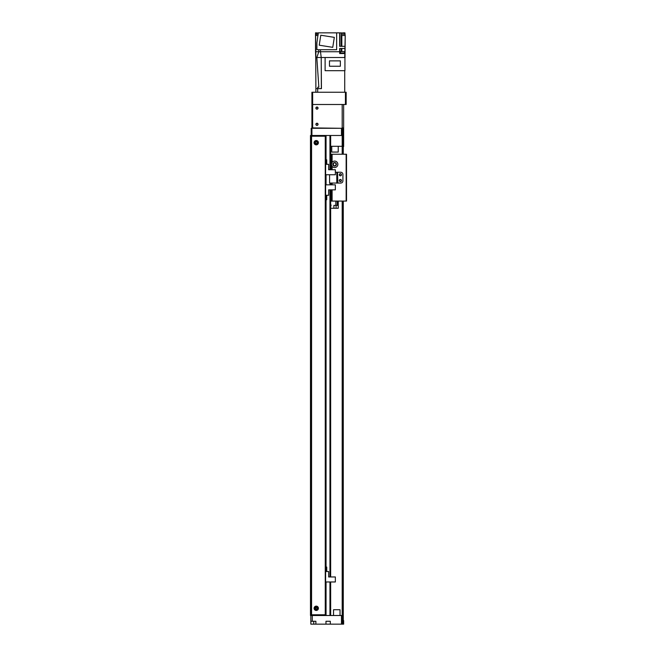 <?xml version="1.0" encoding="UTF-8"?>
<svg xmlns="http://www.w3.org/2000/svg" width="657" height="657" viewBox="0 0 657 657"><rect width="100%" height="100%" fill="white"/><g stroke="black" fill="none" stroke-linecap="round" stroke-linejoin="round"><path stroke-width="0.99" d="M316.608 607.487L315.426 607.955L316.608 607.487M315.426 608.637L316.608 609.105L315.426 608.637M317.134 142.692A0.887 0.887 0 0 1 315.803 143.456A0.887 0.887 0 0 1 315.803 141.92A0.887 0.887 0 0 1 317.134 142.692M317.134 608.292A0.887 0.887 0 0 1 315.803 609.064A0.887 0.887 0 0 1 315.803 607.528A0.887 0.887 0 0 1 317.134 608.292M329.945 581.971L329.945 615.502L326.053 615.502L326.053 581.971L326.053 587.013L325.617 587.013M325.182 614.78L325.182 615.502L324.607 615.502L324.607 614.78M323.737 614.78L323.737 615.502L323.17 615.502L323.17 614.78M322.3 614.78L322.3 615.502L310.482 615.502L310.482 135.482L322.3 135.482L322.3 136.204M323.17 136.204L323.17 135.482L323.737 135.482L323.737 136.204M324.607 136.204L324.607 135.482L325.182 135.482L325.182 136.204M326.053 164.299L326.053 135.482L329.945 135.482L329.945 169.736M341.476 135.482L342.19 135.482L342.19 128.279L341.476 128.279L341.476 135.482L311.919 135.482L311.919 136.204M311.919 614.78L311.919 615.502M322.735 135.482L322.735 136.204M322.735 614.78L322.735 615.502M324.172 135.482L324.172 136.204M324.172 614.78L324.172 615.502M325.617 135.482L325.617 615.502M330.66 135.482L330.66 169.736M330.66 183.057L330.66 184.839M330.66 189.848L330.66 576.961M330.66 581.971L330.66 615.502M342.19 615.502L341.476 615.502L341.476 624.15L342.19 624.15L342.19 201.075L342.19 624.15L342.19 201.075L342.19 624.15L343.636 624.15L343.636 622.992M312.28 621.267L315.886 621.267L315.886 624.15L310.843 624.15L310.843 621.267L312.28 621.267L312.28 615.502L341.476 615.502M315.886 624.15L325.979 624.15L325.979 621.267L330.299 621.267L330.299 624.15L341.476 624.15M330.299 624.15L325.979 624.15M310.843 621.267L310.843 615.502M311.204 135.482L311.919 135.482L311.919 128.279L311.204 128.279L311.204 135.482M342.19 135.482L342.19 146.297L330.66 146.297M311.919 104.496L346.157 104.496L346.157 92.243L311.919 92.243L311.919 128.279L341.476 128.279M340.03 128.279L313.364 127.918A0.723 0.723 0 0 1 312.642 127.195L312.642 105.21A0.723 0.723 0 0 1 313.364 104.496L342.19 104.496L342.19 127.918L343.636 127.918L343.636 104.496M312.642 128.279L312.642 92.243M317.857 124.313A0.887 0.887 0 0 0 316.526 123.549A0.887 0.887 0 0 0 316.526 125.076A0.887 0.887 0 0 0 317.857 124.313M317.857 108.093A0.887 0.887 0 0 0 316.526 107.329A0.887 0.887 0 0 0 316.526 108.865A0.887 0.887 0 0 0 317.857 108.093M345.434 92.243L345.434 104.496M338.232 146.297L338.232 152.063L331.744 152.063L331.744 146.297L331.744 152.063M333.542 615.502L333.542 609.737L340.03 609.737L340.03 615.502M317.692 92.243L317.692 88.638L315.886 88.638L315.886 92.243M317.692 88.638L321.437 88.638L321.216 57.496L320.493 51.731L318.809 51.731L316.822 57.496L345.007 57.496L345.221 35.519L344.933 48.487L339.669 48.487L339.669 51.731L320.493 51.731L320.493 49.718M320.205 88.638L321.355 88.638L321.216 57.496L321.437 88.638M315.886 88.638L315.738 57.496L316.822 57.496L315.886 57.496L315.524 32.85L315.524 51.731L318.809 51.731L315.672 51.731M315.672 32.85L318.259 32.998M318.473 32.85L336.647 32.85L336.647 49.718L316.896 49.718L316.896 42.812L318.259 32.85M336.647 32.85L339.669 32.85L339.669 46.327L344.933 46.327M342.938 32.998L339.669 32.85M342.938 32.85L344.933 32.85L344.933 34.221M345.106 35.519L344.933 32.85M344.72 70.693L344.72 92.243M344.72 57.496L344.933 51.731L344.72 57.496L344.868 53.537L339.669 53.537L339.669 51.731M318.801 49.718L318.801 51.731M315.672 35.519L318.054 35.519M318.259 34.221L316.099 34.221L316.099 35.519M318.448 32.998L316.641 32.998L316.641 34.221M332.746 47.337L319.22 45.193L320.797 35.232L334.323 37.367L332.746 47.337M341.328 35.519L341.328 32.85M341.821 46.327L341.821 35.519L341.279 35.519L341.279 46.327M341.821 35.519L344.933 35.519M344.868 53.537L344.933 48.487M344.605 53.537L344.605 53.028L340.359 53.028L340.359 53.537M344.498 53.028L344.498 51.591L340.466 51.591L340.466 53.028M345.106 34.221L341.328 34.221M344.564 34.221L344.564 32.998L341.328 32.998M325.116 57.496L325.116 70.693L344.933 70.693L344.933 57.496M329.469 60.871L340.359 60.871L340.359 66.242L329.469 66.242L329.469 60.871M317.791 88.638L317.758 87.192L318.85 87.192L316.822 57.496M318.85 87.192L317.758 87.192M316.247 140.532A2.16 2.16 0 0 1 318.119 143.776A2.16 2.16 0 0 1 314.375 143.776A2.16 2.16 0 0 1 316.247 140.532M316.247 141.427A1.265 1.265 0 0 1 317.339 143.325A1.265 1.265 0 0 1 315.155 143.325A1.265 1.265 0 0 1 316.247 141.427M316.247 606.132A2.16 2.16 0 0 1 318.119 609.376A2.16 2.16 0 0 1 314.375 609.376A2.16 2.16 0 0 1 316.247 606.132M316.247 607.035A1.265 1.265 0 0 1 317.339 608.924A1.265 1.265 0 0 1 315.155 608.924A1.265 1.265 0 0 1 316.247 607.035M325.617 614.78L311.204 614.78L311.204 136.204L325.617 136.204M335.349 172.241L337.509 172.241L337.509 183.057L340.753 183.057A2.16 2.16 0 0 0 342.913 180.889A2.16 2.16 0 0 1 340.753 183.057L329.584 183.057L329.584 174.746M342.913 180.889L342.913 174.401A2.16 2.16 0 0 0 340.753 172.241A2.16 2.16 0 0 1 342.913 174.401L342.913 180.889M340.392 173.686A1.084 1.084 0 0 1 341.328 175.304A1.084 1.084 0 0 1 339.455 175.304A1.084 1.084 0 0 1 340.392 173.686M340.392 179.451A1.084 1.084 0 0 1 341.328 181.069A1.084 1.084 0 0 1 339.455 181.069A1.084 1.084 0 0 1 340.392 179.451M337.879 172.241L340.753 172.241L337.509 172.241L337.879 183.057M325.617 164.299L328.648 164.299L328.648 169.736L335.349 169.736L335.349 174.746L326.053 174.746L326.053 179.788L325.617 179.788L326.053 179.788L326.053 184.839L335.349 184.839L335.349 189.848L328.648 189.848L328.648 195.285L325.617 195.285M326.734 195.285L326.734 199.761L326.521 195.285M330.66 154.223L331.383 154.223L331.383 169.736L331.383 164.316L332.105 162.279A3.244 3.244 0 0 1 337.87 164.316A3.244 3.244 0 0 1 332.105 166.352L331.383 164.316L331.383 154.223L346.518 154.223L346.518 201.075L331.383 201.075L331.383 189.848M331.563 165.375A3.244 3.244 0 0 0 332.105 166.352L332.105 169.736M336.4 164.316A1.774 1.774 0 0 0 333.74 162.78A1.774 1.774 0 0 0 333.74 165.851A1.774 1.774 0 0 0 336.4 164.316M333.362 163.626L333.181 164.316L333.362 163.626M333.181 164.316L333.493 165.203L333.181 164.316C333.28 163.306 333.378 163.601 333.493 165.203L333.239 164.693M341.279 174.762A0.887 0.887 0 0 0 339.948 173.998A0.887 0.887 0 0 0 339.948 175.534A0.887 0.887 0 0 0 341.279 174.762M341.279 180.527A0.887 0.887 0 0 0 339.948 179.763A0.887 0.887 0 0 0 339.948 181.299A0.887 0.887 0 0 0 341.279 180.527M331.383 184.839L331.383 183.057M346.157 201.075L346.157 154.223M336.072 164.316L335.76 165.203L336.072 164.316C335.743 163.166 335.743 163.166 336.072 164.316C335.743 163.166 335.743 163.166 336.072 164.316L335.76 165.203L336.072 164.316C335.743 163.166 335.743 163.166 336.072 164.316C335.743 163.166 335.743 163.166 336.072 164.316A1.445 1.445 0 0 0 333.904 163.067A1.445 1.445 0 0 0 333.904 165.564A1.445 1.445 0 0 0 336.072 164.316M331.383 201.075L330.66 201.075M343.636 620.545L343.636 624.15M342.19 620.545L342.19 621.809L342.19 620.545M342.19 144.129L342.19 145.394L342.19 144.129M342.19 146.297L342.19 128.279L343.636 128.279L343.636 141.682M342.19 128.279L342.19 154.223L342.19 128.279M343.636 128.279L343.636 146.585M316.97 107.017A1.084 1.084 0 0 1 317.906 108.635A1.084 1.084 0 0 1 316.033 108.635A1.084 1.084 0 0 1 316.97 107.017M316.97 123.229A1.084 1.084 0 0 1 317.906 124.855A1.084 1.084 0 0 1 316.033 124.855A1.084 1.084 0 0 1 316.97 123.229M330.66 204.368A1.486 1.486 0 0 1 330.66 206.421M333.904 208.277L333.904 205.395L338.232 205.395L338.232 208.277L330.66 208.277M338.232 205.395L338.232 201.075L338.232 205.395M326.734 164.299L326.734 159.823L326.521 164.299M325.617 571.516L328.648 571.516L328.648 576.961L335.349 576.961L335.349 581.971L326.053 581.971M326.734 571.516L326.734 567.048L326.521 571.516M322.423 135.482L322.423 136.204M322.423 614.78L322.423 615.502M323.039 135.482L323.039 136.204M323.039 614.78L323.039 615.502M323.868 135.482L323.868 136.204M323.868 614.78L323.868 615.502M324.484 135.482L324.484 136.204M324.484 614.78L324.484 615.502M325.305 135.482L325.305 136.204M325.305 614.78L325.305 615.502M325.921 135.482L325.921 164.299M325.921 195.285L325.921 571.516M325.921 587.013L325.921 615.502M326.053 174.746L326.053 184.839M326.053 195.285L326.053 571.516M329.945 183.057L329.945 184.839M329.945 189.848L329.945 576.961M313.726 624.15L313.726 621.267M339.915 32.85L339.915 46.327M339.915 53.537L339.915 48.487M341.821 51.591L341.821 48.487M341.279 51.591L341.279 48.487M325.256 136.204L325.256 614.78M311.566 136.204L311.566 614.78M336.786 172.241L336.786 183.057M332.105 162.279L332.105 154.223M332.105 201.075L332.105 189.848M332.105 184.839L332.105 183.057M342.552 128.279L342.552 154.223M342.552 201.075L342.552 624.15M343.274 128.279L343.274 154.223M343.274 201.075L343.274 624.15M335.826 201.075L335.826 205.395M336.072 208.277L336.072 205.395M337.164 205.395L337.164 201.075M337.46 201.075L337.46 205.395M315.738 57.496L315.524 51.731"/></g></svg>
